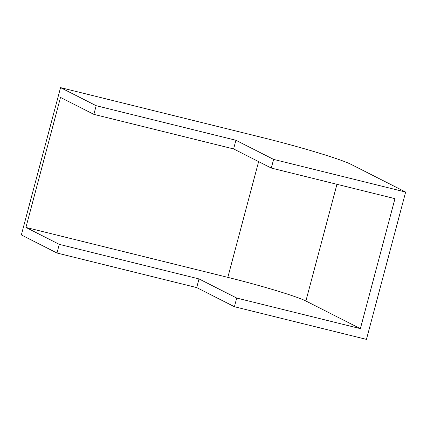 <?xml version="1.0" encoding="UTF-8"?>
<svg xmlns="http://www.w3.org/2000/svg" width="427" height="427" viewBox="0 0 427 427"><rect width="100%" height="100%" fill="white"/><g stroke="black" fill="none" stroke-linecap="round" stroke-linejoin="round"><path stroke-width="0.64" d="M199.014 278.922L236.713 298.051L360.372 328.641L394.959 198.651L271.3 168.062L273.606 159.394L405.65 192.059L366.451 339.38L234.407 306.719L196.708 287.584L56.978 253.024L21.35 234.941L60.549 87.62L96.176 105.699L93.871 114.367L60.506 97.431L25.919 227.426L59.284 244.356L199.014 278.922L196.708 287.584M56.978 253.024L59.284 244.356M236.713 298.051L234.407 306.719M405.65 192.059L351.17 164.411A74.869 4.574 -165.1 0 0 262.456 137.563L60.549 87.62M25.919 227.426L227.826 277.369A65.886 4.024 -165.1 0 1 305.892 300.998L360.372 328.641M271.3 168.062L233.601 148.927L93.871 114.367M273.606 159.394L235.907 140.264L96.176 105.699M235.907 140.264L233.601 148.927M336.946 184.299L305.892 300.998M227.826 277.369L258.623 161.625"/></g></svg>

